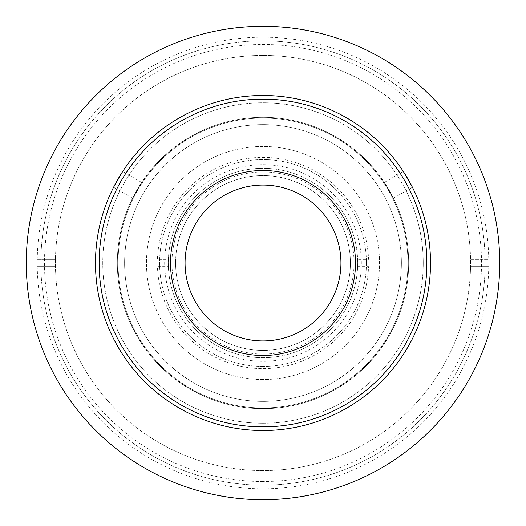 <?xml version="1.0" encoding="UTF-8"?>
<svg xmlns="http://www.w3.org/2000/svg" width="526" height="526" viewBox="0 0 526 526"><rect width="100%" height="100%" fill="white"/><g stroke="black" fill="none" stroke-linecap="round" stroke-linejoin="round"><path stroke-width="0.39" stroke-dasharray="2.63 1.97" d="M263 481.507A218.507 218.507 0 0 1 44.493 263A218.507 218.507 0 0 1 263 44.493A218.507 218.507 0 0 1 481.507 263A218.507 218.507 0 0 1 263 481.507M225.312 345.878A91.044 91.044 0 0 1 180.122 225.312A91.044 91.044 0 0 1 300.688 180.122A91.044 91.044 0 0 1 345.878 300.688A91.044 91.044 0 0 1 225.312 345.878M352.505 303.706A98.329 98.329 0 0 0 303.706 173.495A98.329 98.329 0 0 0 173.495 222.294A98.329 98.329 0 0 0 222.294 352.505A98.329 98.329 0 0 0 352.505 303.706M40.864 260.166A222.15 222.15 0 0 1 265.834 40.864A222.15 222.15 0 0 1 485.136 265.834A222.15 222.15 0 0 1 260.166 485.136A222.15 222.15 0 0 1 40.864 260.166A222.15 222.15 0 0 1 265.834 40.864A222.15 222.15 0 0 1 485.136 265.834A222.15 222.15 0 0 1 260.166 485.136A222.15 222.15 0 0 1 40.864 260.166M499.7 266.024A236.72 236.72 0 0 1 259.975 499.7A236.72 236.72 0 0 1 26.3 259.975A236.72 236.72 0 0 1 266.024 26.3A236.72 236.72 0 0 1 499.7 266.024M408.663 264.861A145.676 145.676 0 0 1 261.139 408.663A145.676 145.676 0 0 1 117.337 261.139A145.676 145.676 0 0 1 264.861 117.337A145.676 145.676 0 0 1 408.663 264.861A145.676 145.676 0 0 1 261.139 408.663A145.676 145.676 0 0 1 117.337 261.139A145.676 145.676 0 0 1 264.861 117.337A145.676 145.676 0 0 1 408.663 264.861M401.377 264.769A138.391 138.391 0 0 1 261.231 401.377A138.391 138.391 0 0 1 124.623 261.231A138.391 138.391 0 0 1 264.769 124.623A138.391 138.391 0 0 1 401.377 264.769M263 95.476A167.524 167.524 0 0 1 430.524 263A167.524 167.524 0 0 1 263 430.524A167.524 167.524 0 0 1 95.476 263A167.524 167.524 0 0 1 263 95.476A167.524 167.524 0 0 1 430.524 263A167.524 167.524 0 0 1 263 430.524A167.524 167.524 0 0 1 95.476 263A167.524 167.524 0 0 1 263 95.476M263 117.324A145.676 145.676 0 0 1 408.676 263A145.676 145.676 0 0 1 263 408.676A145.676 145.676 0 0 1 117.324 263A145.676 145.676 0 0 1 263 117.324A145.676 145.676 0 0 1 408.676 263A145.676 145.676 0 0 1 263 408.676A145.676 145.676 0 0 1 117.324 263A145.676 145.676 0 0 1 263 117.324A145.676 145.676 0 0 1 408.676 263A145.676 145.676 0 0 1 263 408.676A145.676 145.676 0 0 1 117.324 263A145.676 145.676 0 0 1 263 117.324A145.676 145.676 0 0 1 408.676 263A145.676 145.676 0 0 1 263 408.676A145.676 145.676 0 0 1 117.324 263A145.676 145.676 0 0 1 263 117.324A145.676 145.676 0 0 1 408.676 263A145.676 145.676 0 0 1 263 408.676A145.676 145.676 0 0 1 117.324 263A145.676 145.676 0 0 1 263 117.324M263 118.054A144.946 144.946 0 0 1 407.946 263A144.946 144.946 0 0 1 263 407.946A144.946 144.946 0 0 1 118.054 263A144.946 144.946 0 0 1 263 118.054A144.946 144.946 0 0 1 407.946 263A144.946 144.946 0 0 1 263 407.946A144.946 144.946 0 0 1 118.054 263A144.946 144.946 0 0 1 263 118.054M263 124.609A138.391 138.391 0 0 1 401.391 263A138.391 138.391 0 0 1 263 401.391A138.391 138.391 0 0 1 124.609 263A138.391 138.391 0 0 1 263 124.609M263 366.431A103.431 103.431 0 0 1 159.569 263A103.431 103.431 0 0 1 263 159.569A103.431 103.431 0 0 1 366.431 263A103.431 103.431 0 0 1 263 366.431A103.431 103.431 0 0 1 159.569 263A103.431 103.431 0 0 1 263 159.569A103.431 103.431 0 0 1 366.431 263A103.431 103.431 0 0 1 263 366.431M263 379.542A116.542 116.542 0 0 1 146.458 263A116.542 116.542 0 0 1 263 146.458A116.542 116.542 0 0 1 379.542 263A116.542 116.542 0 0 1 263 379.542A116.542 116.542 0 0 1 146.458 263A116.542 116.542 0 0 1 263 146.458A116.542 116.542 0 0 1 379.542 263A116.542 116.542 0 0 1 263 379.542M272.106 408.386L253.894 408.386L272.106 408.386L272.106 430.275M253.894 408.386L253.894 430.275M430.524 263A167.524 167.524 0 0 1 263 430.524A167.524 167.524 0 0 1 95.476 263A167.524 167.524 0 0 1 263 95.476A167.524 167.524 0 0 1 430.524 263A167.524 167.524 0 0 1 263 430.524A167.524 167.524 0 0 1 95.476 263A167.524 167.524 0 0 1 263 95.476A167.524 167.524 0 0 1 430.524 263A167.524 167.524 0 0 1 263 430.524A167.524 167.524 0 0 1 95.476 263A167.524 167.524 0 0 1 263 95.476A167.524 167.524 0 0 1 430.524 263M384.355 182.423L393.461 198.19L384.355 182.423L403.31 171.476M393.461 198.19L412.417 187.249M132.539 198.19L141.645 182.423L132.539 198.19L113.583 187.249M141.645 182.423L122.689 171.476M423.239 263A160.239 160.239 0 0 1 263 423.239A160.239 160.239 0 0 1 102.761 263A160.239 160.239 0 0 1 263 102.761A160.239 160.239 0 0 1 423.239 263A160.239 160.239 0 0 1 263 423.239A160.239 160.239 0 0 1 102.761 263A160.239 160.239 0 0 1 263 102.761A160.239 160.239 0 0 1 423.239 263M350.401 263A87.401 87.401 0 0 1 263 350.401A87.401 87.401 0 0 1 175.599 263A87.401 87.401 0 0 1 263 175.599A87.401 87.401 0 0 1 350.401 263A87.401 87.401 0 0 1 263 350.401A87.401 87.401 0 0 1 175.599 263A87.401 87.401 0 0 1 263 175.599A87.401 87.401 0 0 1 350.401 263M408.676 263A145.676 145.676 0 0 1 263 408.676A145.676 145.676 0 0 1 117.324 263A145.676 145.676 0 0 1 263 117.324A145.676 145.676 0 0 1 408.676 263A145.676 145.676 0 0 1 263 408.676A145.676 145.676 0 0 1 117.324 263A145.676 145.676 0 0 1 263 117.324A145.676 145.676 0 0 1 408.676 263A145.676 145.676 0 0 1 263 408.676A145.676 145.676 0 0 1 117.324 263A145.676 145.676 0 0 1 263 117.324A145.676 145.676 0 0 1 408.676 263M185.067 263A77.933 77.933 0 0 1 263 185.067A77.933 77.933 0 0 1 340.933 263A77.933 77.933 0 0 1 263 340.933A77.933 77.933 0 0 1 185.067 263M355.504 263A92.504 92.504 0 0 1 263 355.504A92.504 92.504 0 0 1 170.496 263A92.504 92.504 0 0 1 263 170.496A92.504 92.504 0 0 1 355.504 263M470.586 263A207.586 207.586 0 0 0 470.553 259.357L488.766 259.357A225.792 225.792 0 0 1 488.766 266.643L470.553 266.643A207.586 207.586 0 0 0 263 55.414A207.586 207.586 0 0 0 55.447 266.643L37.234 266.643A225.792 225.792 0 0 1 263 37.208A225.792 225.792 0 0 1 488.766 259.357L470.553 259.357A207.586 207.586 0 0 0 263 55.414A207.586 207.586 0 0 0 55.414 263A207.586 207.586 0 0 0 263 470.586A207.586 207.586 0 0 0 470.586 263M37.234 259.357L55.447 259.357L37.234 259.357M488.766 266.643L470.553 266.643A207.586 207.586 0 0 1 263 470.586A207.586 207.586 0 0 1 55.447 266.643L37.234 266.643A225.792 225.792 0 0 0 263 488.792A225.792 225.792 0 0 0 488.766 266.643M168.379 259.357A94.687 94.687 0 0 1 263 168.313A94.687 94.687 0 0 1 357.687 263A94.687 94.687 0 0 1 263 357.687A94.687 94.687 0 0 1 168.313 263A94.687 94.687 0 0 1 263 168.313A94.687 94.687 0 0 1 357.621 266.643A94.687 94.687 0 0 1 263 357.687A94.687 94.687 0 0 1 168.379 259.357L157.452 259.357A105.614 105.614 0 0 1 263 157.386A105.614 105.614 0 0 1 368.548 259.357L357.621 259.357M357.621 266.643L368.548 266.643A105.614 105.614 0 0 1 263 368.614A105.614 105.614 0 0 1 157.452 266.643L168.379 266.643M407.946 263A144.946 144.946 0 0 1 263 407.946A144.946 144.946 0 0 1 118.054 263A144.946 144.946 0 0 1 263 118.054A144.946 144.946 0 0 1 407.946 263A144.946 144.946 0 0 1 263 407.946A144.946 144.946 0 0 1 118.054 263A144.946 144.946 0 0 1 263 118.054A144.946 144.946 0 0 1 407.946 263M408.663 261.087A145.676 145.676 0 0 1 264.913 408.663A145.676 145.676 0 0 1 117.337 264.913A145.676 145.676 0 0 1 261.087 117.337A145.676 145.676 0 0 1 408.663 261.087A145.676 145.676 0 0 1 264.913 408.663A145.676 145.676 0 0 1 117.337 264.913A145.676 145.676 0 0 1 261.087 117.337A145.676 145.676 0 0 1 408.663 261.087M401.377 261.179A138.391 138.391 0 0 1 264.821 401.377A138.391 138.391 0 0 1 124.623 264.821A138.391 138.391 0 0 1 261.179 124.623A138.391 138.391 0 0 1 401.377 261.179A138.391 138.391 0 0 1 264.821 401.377A138.391 138.391 0 0 1 124.623 264.821A138.391 138.391 0 0 1 261.179 124.623A138.391 138.391 0 0 1 401.377 261.179"/><path stroke-width="0.79" d="M499.7 266.024A236.72 236.72 0 0 1 259.975 499.7A236.72 236.72 0 0 1 26.3 259.975A236.72 236.72 0 0 1 266.024 26.3A236.72 236.72 0 0 1 499.7 266.024M272.106 430.275L253.894 430.275L272.106 430.275M403.31 171.476L412.417 187.249L403.31 171.476M113.583 187.249L122.689 171.476L113.583 187.249M430.524 263A167.524 167.524 0 0 1 263 430.524A167.524 167.524 0 0 1 95.476 263A167.524 167.524 0 0 1 263 95.476A167.524 167.524 0 0 1 430.524 263M99.118 263A163.882 163.882 0 0 0 263 426.882A163.882 163.882 0 0 0 426.882 263A163.882 163.882 0 0 0 263 99.118A163.882 163.882 0 0 0 99.118 263M185.067 263A77.933 77.933 0 0 1 263 185.067A77.933 77.933 0 0 1 340.933 263A77.933 77.933 0 0 1 263 340.933A77.933 77.933 0 0 1 185.067 263M355.504 263A92.504 92.504 0 0 1 263 355.504A92.504 92.504 0 0 1 170.496 263A92.504 92.504 0 0 1 263 170.496A92.504 92.504 0 0 1 355.504 263"/></g></svg>
